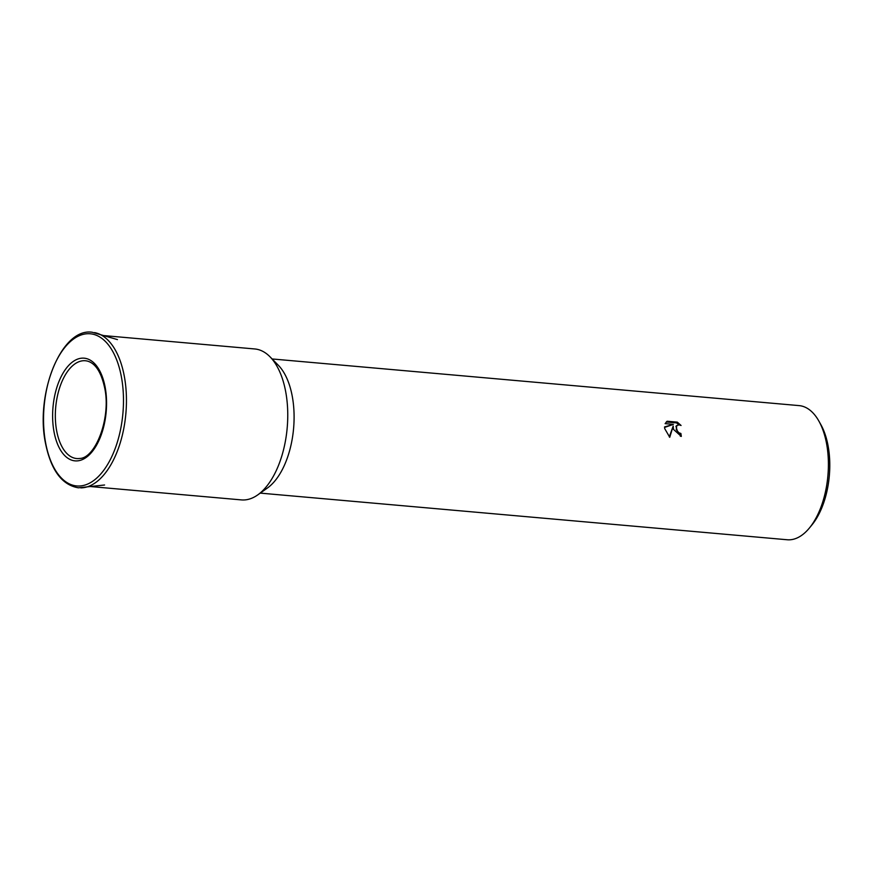 <?xml version="1.0" encoding="UTF-8"?>
<svg xmlns="http://www.w3.org/2000/svg" width="872" height="872" viewBox="0 0 872 872"><rect width="100%" height="100%" fill="white"/><g stroke="black" fill="none" stroke-linecap="round" stroke-linejoin="round"><path stroke-width="1.31" d="M88.584 486.38L241.413 499.907A75.766 39.251 -84.9 0 0 257.796 494.86A75.766 39.251 -84.9 0 0 285.558 390.994A75.766 39.251 -84.9 0 0 270.026 356.812A75.766 39.251 -84.9 0 0 254.777 348.964L101.948 335.426M257.796 494.86L267.475 487.971A67.34 34.88 -84.9 0 0 292.142 395.659A67.34 34.88 -84.9 0 0 278.342 365.292L270.026 356.812M673.511 429.416L673.184 426.059L669.751 437.297L664.726 428.643L664.551 426.931L673.402 424.37L665.14 423.639L667.124 421.241L677.304 422.135L681.076 425.471L679.125 424.86L676.781 425.547L676.247 429.667L678.95 432.817L680.89 433.46A67.34 34.88 95.1 0 1 681.315 436.414L673.511 429.416M260.259 493.116L787.22 539.757A67.34 34.88 -84.9 0 0 809.478 527.92A67.34 34.88 -84.9 0 0 826.449 442.965A67.34 34.88 -84.9 0 0 818.928 421.176A67.34 34.88 -84.9 0 0 799.09 405.611L272.129 358.959M809.478 527.92L812.039 524.791A63.133 32.7 -84.9 0 0 827.953 445.134A63.133 32.7 -84.9 0 0 820.901 424.708L818.928 421.176M680.356 436.262A65.651 34.008 -84.9 0 0 680.062 434.202L678.111 433.569L675.942 426.288L676.781 425.547M680.062 434.202L680.89 433.46M679.016 424.86L676.465 422.887L666.284 421.983L667.124 421.241M676.465 422.887L677.304 422.135M669.304 436.905L673.184 426.059M673.402 424.37L664.573 427.422M80.802 487.873A78.055 40.428 -84.9 0 0 83.287 487.71A78.055 40.428 -84.9 0 0 99.037 479.84A78.055 40.428 -84.9 0 0 124.184 375.603A78.055 40.428 -84.9 0 0 96.956 333.191A78.055 40.428 -84.9 0 0 94.547 332.592M96.661 478.15A76.365 39.556 -84.9 0 0 121.263 376.159A76.365 39.556 -84.9 0 0 70.359 341.584A76.365 39.556 -84.9 0 0 45.758 443.576A76.365 39.556 -84.9 0 0 96.661 478.15M105.065 386.765A51.535 26.694 -84.9 0 0 70.719 363.439A51.535 26.694 -84.9 0 0 54.108 432.261A51.535 26.694 -84.9 0 0 88.464 455.598A51.535 26.694 -84.9 0 0 105.065 386.765M56.756 431.313A49.083 25.43 -84.9 0 0 79.57 458.476C95.582 458.4 111.409 417.361 104.575 387.495C101.294 372.638 95.822 363.907 88.17 361.313A49.083 25.43 -84.9 0 0 72.572 365.76A49.083 25.43 -84.9 0 0 56.756 431.313M104.575 484.996L78.393 487.808C62.086 485.05 51.165 470.433 45.649 443.957C34.847 394.406 61.204 327.49 92.16 332.243L117.448 339.6"/></g></svg>
